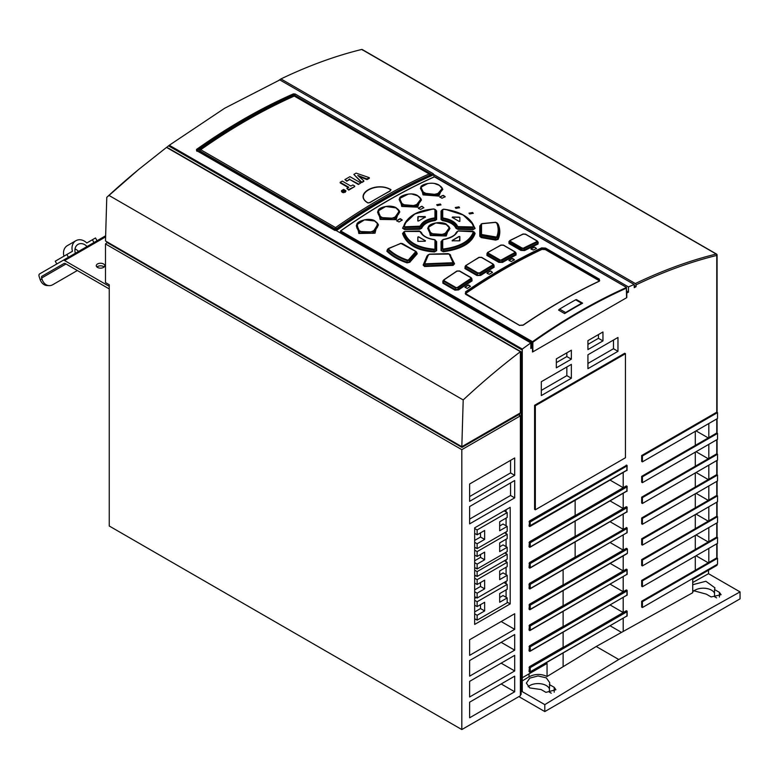 <?xml version="1.0" encoding="UTF-8"?>
<svg xmlns="http://www.w3.org/2000/svg" width="779" height="779" viewBox="0 0 779 779"><rect width="100%" height="100%" fill="white"/><g stroke="black" fill="none" stroke-linecap="round" stroke-linejoin="round"><path stroke-width="1.17" d="M740.05 591.904L740.05 598.847L544.803 711.568L544.803 704.635L618.75 659.492L740.05 591.904L708.51 573.695L692.735 582.488L692.735 579.333L716.768 565.457A1.061 0.613 0 0 0 717.079 565.028L717.079 564.434M708.51 570.228L708.51 573.695M716.768 254.567A1.061 0.613 180 0 1 716.768 255.434L716.768 412.188L641.672 455.54L641.672 461.421L642.422 461.85L642.422 455.978L717.517 412.617L716.768 412.188M623.2 618.331L623.2 631.457L692.735 592.712L692.735 579.333M618.75 659.492L596.217 646.492L563.12 666.688L563.12 653.016M623.2 631.457L596.217 646.492M692.735 584.708L705.871 581.27L714.937 587.824L714.538 589.528L719.397 592.342L721.111 594.698L711.139 596.938L706.28 594.134L692.735 590.482M518.882 696.621L544.803 711.568M528.143 686.747A11.685 6.748 180 0 1 546.303 685.559A11.685 6.748 180 0 1 549.322 688.578M549.322 684.507L554.19 687.312L555.894 689.736L545.923 692.356L541.064 689.542L529.778 687.935L526.361 683.086L529.788 678.12L538.055 675.958L546.313 677.857L549.721 682.696L549.322 692.073L551.279 693.203M693.485 591.242A11.685 6.748 180 0 1 711.509 590.17A11.685 6.748 180 0 1 714.538 593.199M714.538 589.528L714.538 596.685L716.602 597.883M461.82 729.563L461.82 449.668L520.391 415.85L520.391 695.744L461.82 729.563L109.245 526.01L109.245 284.734L105.486 282.563L105.486 243.944L107.512 242.142M520.391 694.878L521.132 694.449L521.132 351.806L168.342 148.107A598.155 345.34 120 0 0 168.098 148.292M461.82 449.668L105.486 243.944M106.781 197.321L105.486 240.974L461.82 446.698L463.203 399.939L108.982 195.432L106.781 197.321A596.003 344.104 120 0 1 136.812 171M463.203 399.939A594.737 343.373 -60 0 1 520.391 351.689L520.391 412.88L461.82 446.698M108.982 195.432L138.535 169.569L166.54 147.397L520.391 351.689M563.12 666.688L547.053 676.503L547.053 663.445L522.261 677.759L522.271 350.073L168.546 145.858L166.609 147.435M522.271 350.073L522.3 349.07L169.286 145.254L168.546 145.858M169.286 145.254L224.586 108.291L279.827 79.906L634.164 284.481L634.262 287.675L636.092 286.623L636.092 284.851A593.676 342.76 -60 0 1 716.768 255.434A1.061 0.76 76.2 0 0 716.222 254.042A1.061 0.613 -60 0 1 716.553 254.081L362.274 49.544M278.639 80.451L280.927 78.932L635.343 283.546L636.092 284.851M636.092 286.623L634.194 285.523M280.927 78.932C308.348 65.777 335.291 55.942 361.758 49.447L716.222 254.042A594.737 343.373 -60 0 0 635.343 283.546M362.693 50.138L361.826 49.437L362.693 50.138M522.3 349.07A594.737 343.373 -60 0 1 530.83 342.926L530.83 348.495L532.495 347.541L532.495 351.981A0.847 0.487 0 0 0 532.855 351.855L626.579 297.744A0.847 0.487 0 0 0 626.793 297.539L626.793 293.099L628.458 292.135L628.458 286.935A594.737 343.373 -60 0 1 634.164 284.481M642.422 482.668L642.422 476.787L717.517 433.426L717.517 439.307L642.422 482.668L641.672 482.23L641.672 476.349L695.296 445.393L695.296 431.332M642.422 503.477L642.422 497.596L717.517 454.245L717.517 460.116L642.422 503.477L641.672 503.039L641.672 497.168L695.296 466.202L695.296 452.141M642.422 524.286L642.422 518.405L717.517 475.054L717.517 480.935L642.422 524.286L641.672 523.858L641.672 517.977L695.296 487.021L695.296 472.95M642.422 545.096L642.422 539.224L717.517 495.863L717.517 501.744L642.422 545.096L641.672 544.667L641.672 538.786L695.296 507.83L695.296 493.759M642.422 565.914L642.422 560.033L717.517 516.672L717.517 522.553L642.422 565.914L641.672 565.476L641.672 559.595L695.296 528.639L695.296 514.578M642.422 586.723L642.422 580.842L717.517 537.491L717.517 543.362L642.422 586.723L641.672 586.285L641.672 580.413L695.296 549.448L695.296 535.387M642.422 607.532L642.422 601.651L717.517 558.3L717.517 564.181L642.422 607.532L641.672 607.104L641.672 601.222L695.296 570.267L695.296 556.196M626.637 610.95L623.2 612.557L623.2 597.512M626.637 590.141L623.2 591.738L623.2 576.703M626.637 569.322L623.2 570.929L623.2 555.894M626.647 548.572L623.2 550.12L623.2 535.085M626.637 527.704L623.2 529.321L623.2 514.267M626.637 506.895L623.2 508.502L623.2 493.458M626.637 486.077L623.2 487.693L623.2 472.649M626.637 465.267L529.477 520.995L529.35 526.244M626.501 491.335L530.1 547.209A0.633 0.633 0 0 1 529.457 547.209L530.226 546.916L529.029 546.741L529.477 541.804L575.136 515.445L575.136 500.4M626.501 512.144L530.1 568.018A0.633 0.633 0 0 1 529.457 568.018L530.226 567.725L529.029 567.56L529.477 562.613L575.136 536.254L575.136 521.209M529.029 588.369L530.226 588.544L529.029 588.369L529.477 583.422L575.136 557.063L575.136 542.018M529.029 609.178L530.226 609.353L529.029 609.178L529.477 604.241L563.12 584.805L563.12 569.77M529.029 629.987L530.226 630.162L529.029 629.987L529.477 625.05L563.12 605.614L563.12 590.579M529.029 650.806L530.226 650.971L529.029 650.806L529.477 645.859L563.12 626.423L563.12 611.388M529.029 671.615L530.226 671.79L529.029 671.615L529.477 666.668L563.12 647.242L563.12 632.197M587.931 368.671L587.931 354.796L617.971 337.453L617.971 351.329L587.931 368.671M541.317 381.71L571.358 364.368L571.358 378.243L541.317 395.586L541.317 381.71M587.931 349.596L587.931 340.647L602.956 331.971L602.956 340.92L587.931 349.596M556.333 358.885L571.358 350.219L571.358 359.168L556.333 367.834L556.333 358.885M534.589 405.294L624.7 353.267L625.449 353.705L625.449 457.76L535.339 509.787L534.589 509.359L534.589 405.294L535.339 405.732L625.449 353.705M610.181 625.839L621.525 632.392M547.053 676.503C541.045 673.66 535.037 673.767 529.029 676.795L522.261 680.934M544.803 704.635L522.261 691.635L522.261 677.759M519.642 413.318L519.642 415.421L520.391 415.85M520.391 352.361A598.155 345.34 -60 0 1 521.122 351.816M514.685 691.771L469.63 717.79L469.63 702.181L514.685 676.162L514.685 691.771L501.17 683.972M514.685 670.962L469.63 696.981L469.63 681.372L514.685 655.353L514.685 670.962L501.17 663.163M514.685 650.153L469.63 676.162L469.63 660.553L514.685 634.544L514.685 650.153L501.17 642.344M514.685 629.344L469.63 655.353L469.63 639.744L514.685 613.735L514.685 629.344L501.17 621.535M514.685 497.869L469.63 523.878L469.63 506.535L514.685 480.526L514.685 497.869L510.557 495.483L469.63 519.106M514.685 475.317L469.63 501.335L469.63 483.993L514.685 457.974L514.685 475.317L510.557 472.931L469.63 496.564M510.206 507.333L510.206 603.9L474.664 624.427L474.664 527.86L510.206 507.333M518.512 413.97L518.512 414.769L461.966 447.409L107.512 242.775M518.512 414.769L519.642 415.421M461.966 447.409L461.966 446.61M510.557 482.902L510.557 495.483M510.557 460.36L510.557 472.931M507.178 602.148L510.206 603.9M506.077 509.719L506.077 511.969M506.077 518.093L506.077 525.776M506.077 531.901L506.077 533.634M506.077 539.234L506.077 546.644M506.077 552.243L506.077 553.645M506.077 559.77L506.077 561.678M506.077 567.258L506.077 574.668M506.077 581.329L506.077 583.773M506.077 589.898L506.077 597.298M475.482 619.178L474.664 619.656M474.664 613.842L477.137 615.274L477.137 620.133L507.178 602.79L507.178 597.931L503.049 595.546L499.67 597.503M476.222 597.503L474.664 598.408M480.516 604.65L480.516 608.555L474.664 611.934M474.664 542.32L477.137 543.752L477.137 548.611L507.178 531.268L507.178 526.409L503.049 524.024L499.67 525.981M480.516 532.855L480.516 537.033L474.664 540.412M474.664 591.748L477.137 593.179L477.137 598.038L507.178 580.696L507.178 575.301L503.049 572.916L499.67 574.863M475.755 575.681L474.664 576.314M480.516 582.556L480.516 586.46L474.664 589.839M475.317 567.901L474.664 568.281M474.664 562.662L477.137 564.093L477.137 568.952L507.178 551.61L507.178 547.277L503.049 544.891L499.67 546.839M475.609 547.725L474.664 548.27M480.516 554.512L480.516 557.375L474.664 560.753M474.664 618.701L477.137 620.133M507.178 597.931L499.67 602.264L499.67 593.598L507.178 589.265L507.178 584.406L477.137 601.748L477.137 606.607L484.645 602.264L484.645 610.94L477.137 615.274M503.964 582.546L507.178 584.406M474.664 600.317L477.137 601.748M474.664 605.176L477.137 606.607M480.516 608.555L484.645 610.94M474.664 547.179L477.137 548.611M507.178 526.409L499.67 530.742L499.67 521.794L507.178 517.46L507.178 512.601L477.137 529.944L477.137 534.803L484.645 530.47L484.645 539.419L477.137 543.752M504.13 510.849L507.178 512.601M474.664 528.522L477.137 529.944M474.664 533.372L477.137 534.803M480.516 537.033L484.645 539.419M474.664 596.607L477.137 598.038M507.178 575.301L499.67 579.634L499.67 570.968L507.178 566.625L507.178 562.311L477.137 579.654L477.137 584.513L484.645 580.17L484.645 588.846L477.137 593.179M504.432 560.724L507.178 562.311M474.664 578.222L477.137 579.654M474.664 583.082L477.137 584.513M480.516 586.46L484.645 588.846M477.137 576.479L507.178 559.137L507.178 554.278L477.137 571.62L477.137 576.479L474.664 575.048M504.86 552.944L507.178 554.278M474.664 570.189L477.137 571.62M474.664 567.521L477.137 568.952M507.178 547.277L499.67 551.61L499.67 542.934L507.178 538.601L507.178 534.267L477.137 551.61L477.137 556.469L484.645 552.126L484.645 559.76L477.137 564.093M504.578 532.768L507.178 534.267M474.664 550.178L477.137 551.61M474.664 555.038L477.137 556.469M480.516 557.375L484.645 559.76M628.458 286.935L433.961 174.642A594.737 343.373 -60 0 0 383.735 200.164A594.737 343.373 -60 0 0 336.333 230.633L530.83 342.926M197.554 150.873A592.605 342.147 120 0 1 293.654 95.856L293.771 94.746A594.026 342.964 120 0 0 197.038 150.22L196.542 150.571L196.532 149.422L196.931 151.321M432.812 175.022L293.771 94.746L293.381 93.879L295.173 94.006L294.248 95.914M432.822 174.72L433.319 173.766L433.017 174.642C400.737 188.839 368.448 207.35 336.158 230.175L335.184 230.496M433.319 174.671A594.737 343.373 120 0 0 383.482 200.028A594.737 343.373 120 0 0 336.47 230.214L334.688 230.321L196.853 150.513M628.458 292.135L626.832 291.2M433.961 174.642L433.961 176.96M530.83 346.937L531.658 347.415A0.847 0.487 0 0 0 532.495 347.541M626.793 293.099A0.847 0.487 0 0 0 626.832 292.962L626.316 287.247L626.579 297.744M532.855 351.855L532.855 342.205L531.658 342.244L340.462 231.86L340.725 230.974L532.524 341.708A594.416 343.188 -60 0 1 626.316 287.558M340.725 231.363L340.462 233.009L340.462 231.129M434.185 176.969L435.12 176.862L626.316 287.247M473.096 229.63L473.116 228.929L457.994 228.627L457.994 229.328L473.096 229.63L475.112 228.471L471.743 222.103M457.994 229.328L456.027 228.403L457.994 228.627L458.364 227.351L472.59 227.653L473.116 228.929L475.112 228.471M472.6 226.952L473.973 226.777L473.204 224.595L474.538 228.159L473.973 226.777L472.59 227.653L472.6 226.952L458.364 226.65L458.364 227.351L456.991 226.718L456.621 227.984C454.624 223.807 449.999 221.139 442.754 219.98L442.618 220.671C449.687 221.83 454.157 224.41 456.027 228.403M442.618 220.671L441.041 219.542L441.644 219.191L442.102 210.048L441.644 219.191L442.754 219.98L443.183 218.753L442.102 217.964L442.715 217.614L442.715 209.697L442.102 210.048L443.679 209.288L442.715 209.697M441.917 210.194L441.031 211.119L441.041 219.542M441.06 250.604L441.644 250.263L441.644 241.247L441.05 241.587L441.06 250.604L443.28 251.734C461.256 249.319 471.87 243.194 475.112 233.349L474.255 232.269M441.05 241.587L442.628 240.429M475.112 233.349L474.538 232.96C471.246 242.668 460.798 248.705 443.193 251.052L443.699 249.64C460.555 247.313 470.652 241.48 473.983 232.161L472.619 231.139L458.364 230.915L457 231.616L458.354 231.022L457 231.626L455.179 234.255M456.027 232.687L456.815 232.015M403.493 232.356L402.568 233.544C406.434 244.635 417.057 250.77 434.439 251.948L436.649 250.672L436.639 241.656L436.026 241.315L436.026 250.341L434.497 251.276C416.872 249.845 406.424 243.808 403.142 233.174L403.697 232.376C407.407 242.678 417.505 248.511 433.991 249.864L434.439 251.948M420.835 232.064L422.676 234.645M435.062 240.516L436.639 241.656M406.502 220.7L402.568 228.228L404.525 229.513L419.706 229.26L419.696 228.578L421.059 227.896L420.679 226.601C422.695 222.356 427.291 219.707 434.487 218.636L434.925 219.892L436.036 219.142L435.549 209.853L434.02 208.947C419.277 210.106 409.511 215.004 404.7 223.661L404.184 224.78M435.442 209.541L436.036 210.632L436.036 219.142L436.62 219.493L436.62 210.982L435.753 210.038M436.62 219.493L435.062 220.574C428.148 221.46 423.679 224.04 421.643 228.315L419.706 229.26M387.601 249.436L386.842 251.198C391.983 256.203 398.721 260.098 407.066 262.874L409.783 262.241L417.242 253.798L416.531 252.143M427.817 255.181L423.163 265.064L424.584 266.506L453.105 265.357L454.537 263.808L449.882 254.567M481.188 224.634L479.786 225.891L479.786 236.232L481.237 237.595L495.629 240.088L498.112 239.377C500.361 234.275 500.352 229.172 498.093 224.07L497.392 223.446M428.499 226.777L430.271 235.492L446.231 235.988L449.24 226.942M357.191 224.04L358.807 233.486L375.02 233.194L377.523 223.213M378.409 210.457L380.113 219.425L396.18 219.659L399.004 210.291M399.909 197.973L401.721 206.435L417.69 207.165L420.767 198.46M421.118 186.892L423.036 194.886L438.908 196.084L442.209 188.031M443.212 280.683A594.533 343.188 -60 0 0 442.93 280.878L442.862 283.166L443.329 280.8M458.578 289.915L458.14 287.86L470.954 279.301L471.607 280.333L458.13 289.34L455.355 289.593L454.975 290.158L458.578 289.915A594.533 343.315 120 0 1 472.045 280.907L471.86 278.707M479.776 272.816A596.539 344.415 -60 0 1 492.601 265.035L492.591 263.877L493.019 265.62L480.205 273.4L477.41 273.448L477.809 272.874L479.776 272.816L480.643 275.425L477.001 275.542L480.205 274.851L493.682 266.661L494.11 267.246L493.983 265.162M465.112 266.447L464.956 268.589L465.365 268.015L477.4 274.968L477.41 273.448L466.056 266.895L466.475 265.142L465.365 268.015L465.404 266.301M515.649 252.883L515.61 254.412L502.134 261.783L502.552 262.377L498.872 262.357L499.3 261.763L502.134 261.783L502.134 260.361L514.938 253.35L516.019 255.006L515.951 253.039M487.021 253.389L486.904 255.444L487.333 254.86L499.3 261.763L499.3 260.342L487.985 253.818L488.414 252.094L487.333 254.86L487.323 253.243M508.96 241.529L508.999 243.545L508.96 241.529A594.523 343.198 -60 0 1 509.174 241.422M524.608 250.565L524.209 249.962L521.346 249.806L521.794 247.878L524.199 248.559L537.004 242.327L537.685 243.408L524.209 249.962L524.199 248.559L521.346 248.482L510.07 241.977L509.456 242.941L521.346 249.806L520.898 250.41L524.608 250.565A594.523 343.305 120 0 1 538.075 244.012L538.075 242.162M599.343 279.145L599.343 281.19L599.343 279.145L545.582 248.102L541.668 247.888L541.95 248.423L545.251 248.637L545.582 248.102M465.676 294.228L465.618 291.804L465.618 294.267L519.389 325.31L523.079 325.077C548.435 307.783 573.782 293.147 599.139 281.17L599.343 281.19A594.416 343.188 120 0 0 523.293 325.096M472.629 212.501L473.252 213.319L469.63 213.962L469.007 213.144L472.629 212.501M458.919 206.863L459.532 207.691L455.91 208.353L455.287 207.516L458.919 206.863M440.339 204.02L440.963 204.848L437.34 205.568L436.717 204.741L440.339 204.02M445.15 196.571L445.15 196.707A594.416 343.188 120 0 0 441.995 198.255L439.736 196.951A594.416 343.188 -60 0 1 442.891 195.412L445.15 196.883M445.15 196.707L443.494 195.441M418.411 208.441L420.67 209.395A594.416 343.188 -60 0 1 423.815 207.672L422.169 206.377L423.815 207.847M421.566 206.542L421.566 206.367A594.416 343.188 120 0 0 418.411 208.1L418.411 208.275A594.202 343.062 -60 0 1 421.566 206.542L422.169 206.552M421.566 206.367L422.169 206.377M402.188 219.882L402.188 220.067A594.416 343.188 -60 0 0 399.033 221.976L396.784 220.856A594.202 343.062 -60 0 1 399.939 218.938L402.188 220.233M396.784 221.032L396.784 220.681A594.416 343.188 120 0 1 399.939 218.763L400.542 218.928M402.188 220.067L400.542 218.753M470.38 286.146L470.38 286.341A594.416 343.188 120 0 0 467.225 288.454L464.975 287.149A594.416 343.188 -60 0 1 468.13 285.046L470.38 286.516M470.38 286.341L468.724 285.017M487.05 273.332L489.3 274.276A594.416 343.188 -60 0 1 492.455 272.358L490.809 271.043L492.455 272.533M490.205 271.228L490.205 271.053A594.416 343.188 120 0 0 487.05 272.971L487.05 273.147A594.202 343.062 -60 0 1 490.205 271.228L490.809 271.219M490.205 271.053L490.809 271.043M531.054 249.027L533.313 250.01A594.416 343.188 120 0 1 536.468 248.482L534.813 247.206L536.468 248.647M531.054 249.202L531.054 248.705A594.416 343.188 -60 0 1 534.209 247.177L534.813 247.206M514.383 259.631L514.383 259.787A594.416 343.188 -60 0 0 511.228 261.52L508.979 260.39A594.202 343.062 -60 0 1 512.134 258.667L514.383 259.962M508.979 260.556L508.979 260.215A594.416 343.188 120 0 1 512.134 258.492L512.738 258.677M514.383 259.787L512.738 258.501M581.66 303.284L575.652 299.818A2.123 1.227 120 0 1 576.645 299.701L582.643 303.177A594.416 343.188 120 0 0 564.629 313.577L558.621 310.11A2.123 1.227 120 0 1 559.604 309.088L565.612 312.554A594.99 343.52 -60 0 1 581.66 303.284A2.123 1.227 -60 0 1 582.643 303.177M441.031 211.119L442.102 210.048M473.204 224.595L463.174 214.985L446.133 209.59M443.339 218.062L443.183 218.753C450.379 220.009 454.975 222.667 456.991 226.718L457.585 226.29C455.52 222.112 450.778 219.366 443.339 218.062L442.715 217.614M458.364 226.65L457.585 226.29M443.679 209.288L443.611 209.278C460.185 211.576 470.117 217.312 473.408 226.475M452.209 217.555L452.502 216.99L459.415 217.175M452.209 217.39L459.113 221.372L459.844 221.226L459.844 217.419M452.502 217.166L459.415 217.341M459.844 221.402L459.844 217.594M443.28 251.734L441.644 250.263L442.121 248.852L443.699 249.64L442.706 248.511L442.706 240.059L443.329 239.601C450.749 238.306 455.501 235.56 457.585 231.363M442.754 240.429L441.644 241.247L442.121 240.399L442.121 248.852L442.706 248.511M473.875 231.704L474.538 232.96L473.408 231.762C470.107 240.935 460.175 246.67 443.611 248.968M473.408 231.762L458.364 231.022M452.209 240.779L459.415 240.828L459.844 236.612L459.844 240.76M452.209 240.954L452.209 240.429A596.539 344.415 -60 0 1 459.113 236.436L459.844 236.612M457 231.626L456.903 231.84C455.569 235.209 451.012 237.761 443.241 239.484L442.17 240.185L443.193 239.601C450.379 238.345 454.985 235.686 457 231.626M442.219 240.078L441.644 241.247M473.983 232.161L472.61 231.256M452.209 240.604A596.324 344.289 -60 0 1 459.113 236.612L459.844 236.787M404.272 231.996L405.09 231.412L404.272 231.996C407.563 241.957 417.495 247.693 434.059 249.192L433.991 249.864L435.578 249.017L436.649 250.672M402.568 233.544L403.201 232.785M403.697 232.376L403.21 232.775M434.059 249.192L435.578 249.017L435.568 240.507L434.341 239.718C426.902 238.598 422.15 235.852 420.095 231.49L405.09 231.412L419.306 231.129L421.011 232.415M434.964 240.166L434.955 248.686M417.836 237.011L417.963 241.354L425.168 241.237L425.47 240.799L418.566 236.806L417.836 237.176L418.566 236.806M418.566 236.982L425.47 240.799L425.168 241.237M420.689 231.743L420.816 232.045C422.87 236.018 427.408 238.52 434.439 239.591L435.519 240.283L434.487 239.708C427.301 238.637 422.695 235.979 420.689 231.743L420.095 231.49M421.653 232.775L421.049 232.512M434.925 240.516L436.026 241.315L435.471 240.185M435.568 240.507L436.026 241.315M417.836 241.354L417.836 237.176M402.568 228.228L403.142 227.926L404.525 229.513M432.277 209.181L414.886 213.933L404.7 223.67M436.62 210.982L433.981 209.064M434.964 209.502L434.964 217.516L434.351 217.954C426.931 219.055 422.179 221.801 420.095 226.183L405.051 226.777L405.07 227.458L419.326 227.234L419.696 228.578L404.515 228.831L405.07 227.458L403.697 226.543L404.272 226.251C407.573 216.289 417.505 210.554 434.069 209.054L435.549 209.853M434.964 217.516L435.558 217.867L434.487 218.636L434.351 217.954M404.272 226.251L405.051 226.777M425.168 216.776L425.47 217.02A596.539 344.415 -60 0 0 418.566 221.002L417.836 220.837L418.265 216.581L425.47 217.185M425.168 216.601L418.265 216.581M421.643 228.315L421.059 227.896C423.026 223.573 427.652 220.905 434.925 219.892L435.062 220.574M420.095 226.183L420.679 226.601L419.326 227.234L419.316 226.553M417.836 221.002L417.836 216.825M407.066 262.874L409.228 261.744L409.783 262.241M415.538 251.87L416.083 252.377L415.616 251.237L416.083 252.377L415.616 251.237L402.558 243.7L400.932 243.438L388.526 248.433L400.932 243.438L415.265 251.208L415.538 251.87L408.537 259.806L409.082 260.303L416.083 252.377L416.697 253.292L409.228 261.744L409.082 260.303L407.164 260.663L407.339 262.27C399.072 259.514 392.402 255.668 387.309 250.702L386.842 251.198M387.309 250.702L388.039 249.631C392.957 254.305 399.335 257.985 407.164 260.663L407.436 260.059C399.685 257.411 393.366 253.769 388.497 249.124L388.799 248.413L388.497 249.124M408.537 259.806L407.436 260.059M416.19 252.114L416.697 253.292L416.19 252.114M417.242 253.798L416.697 253.292M388.039 249.631L388.526 248.433L388.039 249.631M427.603 255.629L429.55 254.149L448.129 253.613L449.756 254.295L454.537 263.808M423.163 265.064L427.048 255.892M449.162 254.061L429.463 254.285L449.162 254.061L452.784 262.124L452.209 262.747L425.441 263.808L424.867 263.234L428.508 254.665L429.609 254.266L427.953 254.908L423.708 264.831L424.691 265.853L425.334 264.461L424.321 263.468L424.867 263.234M424.584 266.506L424.691 265.853L452.95 264.694L453.933 263.565L453.388 262.367L452.356 263.419L425.334 264.461L425.441 263.808M452.209 262.747L453.105 265.357M450.681 255.239L449.756 254.295L452.784 262.124M427.603 255.658L428.508 254.665M479.786 236.232L480.39 235.959L481.237 237.595M479.786 225.891L480.4 225.462L480.39 235.959L481.529 234.498L481.529 224.216L480.916 224.644L480.925 234.771L481.938 235.725L495.463 238.072L495.804 239.396L497.557 238.939L497.197 237.527C499.222 232.648 499.212 227.799 497.177 222.989L497.547 223.787L495.493 222.385L497.177 222.989M480.916 224.644L482.094 223.719L495.493 222.385M496.632 222.706C498.667 227.507 498.667 232.298 496.632 237.098L481.529 234.498M498.112 239.377L497.557 238.939C499.787 233.895 499.787 228.841 497.557 223.787L498.093 224.07M495.629 240.088L495.804 239.396L481.403 236.913L482.104 235.034M496.632 237.098L497.197 237.527L495.463 238.072L495.639 237.381M446.649 224.605L446.24 224.508C456.241 229.669 440.515 238.744 431.439 233.048C421.429 227.731 437.155 218.646 446.24 224.508L449.989 228.481L444.585 235.871L430.68 234.907L427.7 228.393L428.168 227.39L431.021 233.632L444.371 234.586L449.541 227.507M446.377 224.459L435.831 222.921L428.177 227.371M374.913 221.041L364.465 219.824L356.772 224.79L359.557 231.529L372.975 231.957L378.029 224.079L378.448 224.995L373.16 233.31L359.187 232.931L356.305 225.813M378.029 224.079L374.738 221.119C384.729 226.241 369.042 236.699 359.937 230.964C349.937 225.667 365.643 215.228 374.738 221.119L375.186 221.197M396.501 208.071L396.073 207.974C406.073 213.125 390.357 222.667 381.272 216.961C371.262 211.645 386.988 202.102 396.073 207.974L399.812 211.917L394.447 219.62L380.512 218.85L377.562 212.141L378.029 211.138M399.335 210.885L396.394 207.944C391.447 204.332 378.117 206.912 378.049 211.09L380.863 217.536L394.252 218.305L399.364 210.953M396.219 207.915L385.702 206.493L378.068 211.051M408.245 194.127L399.637 198.441C398.78 196.065 411.964 191.186 418.002 195.899L421.478 199.94L416.268 206.932L402.149 205.851L399.15 199.521L399.598 198.528L402.48 204.614L415.791 205.734L421.011 198.927L417.71 195.918C427.71 201.099 411.984 209.707 402.909 204.03C392.898 198.694 408.624 190.076 417.71 195.918L418.109 196.035M417.836 195.88L412.481 194.224M442.832 189.375L437.301 195.841L423.484 194.292L420.436 188.294M424.243 192.54C414.243 187.164 429.94 179.482 439.035 185.295C449.035 190.504 433.328 198.187 424.243 192.54L423.786 193.134L437.009 194.604L442.355 188.323L439.317 185.285C432.939 180.806 420.066 184.681 420.923 187.242L423.786 193.134L423.036 194.886M442.832 189.365L439.414 185.421M439.152 185.266L435.325 183.844M427.856 183.484L420.923 187.252M459.668 271.073L456.806 271.141L444.001 279.7L443.981 281.404L444.4 279.612A596.539 344.415 120 0 1 457.215 271.053L459.668 271.073L470.672 277.431M457.692 287.285L458.14 287.86L455.364 287.977L457.692 287.285A596.539 344.415 -60 0 1 470.506 278.726L470.828 277.451M472.045 280.907L471.558 278.561M470.935 277.577L470.954 279.301L470.506 278.726M443.494 280.245L444.001 279.7M481.704 257.44L478.881 257.45L466.475 265.142A596.539 344.415 120 0 1 479.299 257.352L481.704 257.44L492.747 263.818M492.601 265.035L493.682 266.661L493.682 265.016M493.019 263.974L493.526 264.461M465.56 265.746L466.066 265.23M503.604 245.229L500.8 245.181L488.414 252.094A596.539 344.415 120 0 1 501.238 245.073L503.604 245.229L514.685 251.617M501.705 259.767L502.134 260.361L499.3 260.342L501.705 259.767A596.539 344.415 -60 0 1 514.529 252.756L514.549 251.666L515.455 252.26M514.948 251.773L514.938 253.35L514.529 252.756M487.479 252.669L487.985 252.192M523.322 234.051L525.64 234.255L522.865 234.167L510.06 240.399L510.07 241.977L510.498 240.292A596.539 344.415 120 0 1 523.313 234.051M523.79 247.965A596.539 344.415 -60 0 1 536.614 241.724L536.643 240.711L537.52 241.295M538.27 242.483L537.481 241.217M537.763 242.016L538.075 244.012M537.023 240.828L537.004 242.327L536.614 241.724M509.281 241.558L510.06 240.399M545.251 249.562L599.022 280.606L599.022 279.68L545.251 248.637L545.251 249.562L541.95 249.387A592.819 342.263 120 0 0 503.945 269.33A592.819 342.263 120 0 0 465.949 293.264L465.404 293.829M599.022 281.375L599.703 280.567M561.162 301.239A593.987 342.945 120 0 0 523.021 325.252L519.389 325.31M469.016 213.222L472.629 212.677L473.243 213.417M455.296 207.603L458.919 207.039L459.532 207.789M436.717 204.809L440.339 204.195L440.953 204.955M443.494 195.617L442.891 195.587A594.202 343.062 120 0 0 439.736 197.126M468.724 285.192L468.13 285.221A594.202 343.062 120 0 0 464.975 287.324M534.813 247.381L534.209 247.352A594.202 343.062 120 0 0 531.054 248.881M564.629 313.577A2.123 1.227 -60 0 1 565.612 312.554M575.652 299.818A594.99 343.52 120 0 0 559.604 309.088M198.918 151.662L199.658 151.136M384.31 199.336A592.605 342.147 120 0 0 336.489 229.776L336.392 228.753A1.061 0.545 174.7 0 1 334.902 228.841A1.061 0.613 -60 0 1 335.574 227.595A594.737 343.373 120 0 1 429.151 173.931A1.061 0.613 -60 0 1 429.599 173.921L294.735 96.06A1.061 0.613 120 0 0 294.287 96.07L429.151 173.931L429.911 175.441M431.819 175.168L294.55 95.914M430.212 175.772L430.125 174.749A1.061 0.536 -5 0 1 429.823 175.168A593.793 342.828 120 0 0 336.392 228.753A1.061 0.545 -125.1 0 0 336.09 228.091A1.061 0.545 -125.1 0 0 335.574 227.595L200.709 149.734L200.028 150.026L200.709 149.734A1.061 0.613 120 0 0 200.037 150.98L199.94 151.895L199.94 150.941L199.94 151.895L334.999 229.863L336.489 229.776L335.661 230.35M200.709 149.734A594.737 343.373 -60 0 1 294.287 96.07L293.469 96.44M389.773 191.215L390.162 191.001A594.737 343.373 -60 0 0 370.229 202.423L367.883 202.949C352.926 194.253 376.257 180.855 390.99 189.696L390.162 191.001L390.805 189.852L389.899 190.972L369.967 202.404L367.883 202.949M345.847 190.748L345.847 191.42L345.847 190.728L343.714 191.946L341.504 190.68L343.646 189.443L345.847 190.719M345.847 191.41L343.714 192.705L342.176 192.335L341.504 190.651L341.504 191.439M348.739 190.125A594.737 343.373 -60 0 1 354.718 186.58L348.739 189.501L348.739 190.125L346.84 188.401L348.797 187.281L340.18 182.305L342.263 181.098L350.881 186.074L352.819 184.954L354.718 186.045M340.18 182.305L340.18 182.89L348.291 187.573M358.359 184.467A594.737 343.373 -60 0 1 360.453 183.269L358.359 184.467L349.742 179.491A594.737 343.373 -60 0 0 346.782 181.205L344.883 179.589L349.937 176.667L360.453 182.744M367.016 179.598A594.737 343.373 -60 0 1 369.275 178.362L369.275 177.651L367.016 178.946L367.016 179.598L358.973 176.502M361.66 182.588A594.737 343.373 -60 0 1 363.812 181.38L363.812 180.806L361.66 182.588L353.841 174.418L356.1 173.113L369.275 177.651M367.016 178.946L357.765 175.431L363.812 180.806M361.66 182.043L353.841 174.418M358.359 183.941L349.742 179.491M349.742 178.966L346.782 181.205M346.782 180.679L344.883 179.589M348.739 189.501L346.84 188.401M344.854 191.371L344.756 190.066L342.497 190.008L342.059 190.641L342.604 191.303L343.763 191.624L345.292 190.806M345.292 191.449L344.756 190.767M344.756 190.066L344.756 190.641M342.497 190.738L342.059 191.391M342.215 191.332L343.344 191.507M345.097 190.845L343.958 191.381L342.215 190.582L343.812 190.485L343.432 189.881L345.097 191.196M343.403 191.595L343.188 190.991L343.188 191.546M344.269 191.001L343.666 190.933L344.269 191.001M390.99 189.696L389.802 191.021M369.869 202.637L368.077 202.891C353.14 194.546 376.685 181.04 390.805 189.852M368.71 202.91L368.077 202.891M642.422 455.978L641.672 455.54M717.517 412.617L717.517 418.498L642.422 461.85M708.812 423.523L708.812 437.594L716.768 432.997L716.768 418.927M696.056 430.884L708.238 437.925M695.296 445.393L708.812 437.594M717.517 433.426L716.768 432.997M642.422 476.787L641.672 476.349M708.812 444.342L708.812 458.403L716.768 453.806L716.768 439.746M696.056 451.703L708.238 458.734M695.296 466.202L708.812 458.403M717.517 454.245L716.768 453.806M642.422 497.596L641.672 497.168M708.812 465.151L708.812 479.212L716.768 474.615L716.768 460.555M696.056 472.512L708.238 479.543M695.296 487.021L708.812 479.212M717.517 475.054L716.768 474.615M642.422 518.405L641.672 517.977M708.812 485.96L708.812 500.021L716.768 495.425L716.768 481.364M696.056 493.321L708.238 500.352M695.296 507.83L708.812 500.021M717.517 495.863L716.768 495.425M642.422 539.224L641.672 538.786M708.812 506.769L708.812 520.839L716.768 516.243L716.768 502.173M696.056 514.13L708.238 521.17M695.296 528.639L708.812 520.839M717.517 516.672L716.768 516.243M642.422 560.033L641.672 559.595M708.812 527.587L708.812 541.648L716.768 537.052L716.768 522.991M696.056 534.949L708.238 541.98M695.296 549.448L708.812 541.648M717.517 537.491L716.768 537.052M642.422 580.842L641.672 580.413M708.812 548.397L708.812 562.457L716.768 557.861L716.768 543.8M696.056 555.758L708.238 562.789M695.296 570.267L708.812 562.457M717.517 558.3L716.768 557.861M642.422 601.651L641.672 601.222M613.472 340.053L613.472 348.729L617.971 351.329M613.472 348.729L587.931 363.462M566.849 366.967L566.849 375.644L571.358 378.243M566.849 375.644L541.317 390.386M598.447 334.571L598.447 338.32L602.956 340.92M598.447 338.32L587.931 344.386M566.849 352.819L566.849 356.568L571.358 359.168M566.849 356.568L556.333 362.634M535.339 509.787L535.339 405.732M610.181 584.221L623.2 591.738M529.477 604.241L530.226 605.195L627.407 549.088L626.501 548.572L627.407 549.088L627.407 553.246L530.226 609.353L530.226 605.195L529.029 605.02M610.181 563.412L623.2 570.929M610.181 605.03L623.2 612.557M610.171 521.794L623.2 529.321M610.171 500.985L623.2 508.502M610.171 480.166L623.2 487.693M610.181 542.603L623.2 550.12M109.245 288.931L65.533 263.701A3.184 1.84 -120 0 0 63.946 263.536L41.949 276.243A2.123 1.227 -120 0 0 41.511 277.207A2.123 1.227 -120 0 0 41.647 278.025L42.085 279.349L40.041 279.272L39.164 276.594A3.184 1.84 60 0 1 38.95 275.367A3.184 1.84 60 0 1 39.612 273.906L63.011 260.4A3.184 1.84 60 0 1 64.599 260.556L109.245 286.331M97.521 267.421A4.246 2.454 0 0 0 102.156 267.957A4.246 2.454 0 0 0 104.775 265.688A4.246 2.454 0 0 0 103.529 263.954A4.246 2.454 0 0 0 98.904 263.429A4.246 2.454 0 0 0 96.284 265.688A4.246 2.454 0 0 0 97.521 267.421M96.927 266.993A4.246 2.454 180 0 1 103.529 266.554A4.246 2.454 180 0 1 104.133 266.993M40.041 279.272A10.624 8.15 92.2 0 0 47.139 285.552L49.174 285.63A10.624 8.15 -87.8 0 1 42.085 279.349M63.011 260.4L105.642 235.784M77.345 270.517L52.768 284.705A10.624 8.15 -87.8 0 1 49.174 285.63M41.949 276.243L63.966 263.526M66.838 254.509L55.241 261.208L56.828 263.964L60.801 261.676L68.435 257.265L66.838 254.509L72.447 251.276A10.624 8.676 -120 0 1 75.894 240.701A10.624 8.676 -120 0 1 86.771 242.999L95.486 237.975L97.073 240.73M87.014 246.534A8.501 6.933 60 0 0 78.017 244.382A8.501 6.933 60 0 0 75.388 253.253M75.894 240.701L67.393 245.609A10.624 8.676 60 0 0 63.946 256.174M75.008 248.988A8.501 6.933 -120 0 1 78.523 251.442M716.768 565.457L716.768 564.609M529.029 676.795L529.029 673.854M554.19 692.21L554.19 687.312M626.501 616.208L530.1 672.082A0.633 0.633 0 0 1 529.457 672.082L529.778 666.843L626.199 610.824M529.477 666.668L530.226 667.622L530.226 671.79L626.959 615.946L626.959 611.778L530.226 667.622L529.029 667.447M626.52 610.794L626.822 610.97A0.633 0.633 0 0 1 627.144 611.525L627.144 615.683A0.633 0.633 0 0 1 626.822 616.238L626.959 615.42M196.532 149.422A594.737 343.373 -60 0 1 243.545 119.236A594.737 343.373 -60 0 1 293.381 93.879M433.319 173.766L295.173 94.006M196.542 150.571L334.688 230.321M531.658 347.415L531.921 341.747M387.465 200.963A593.987 342.945 120 0 0 340.696 230.954A594.416 343.188 120 0 1 434.516 176.823M532.524 341.708L532.855 342.205A593.987 342.945 -60 0 1 626.579 288.094M626.579 287.441L434.312 176.804C403.045 190.816 371.778 208.869 340.52 230.954L340.209 232.872M454.975 290.158L442.862 283.166M494.11 267.246A594.465 343.247 120 0 0 480.643 275.425M477.001 275.542L464.956 268.589M516.019 255.006A594.465 343.247 120 0 0 502.552 262.377M498.872 262.357L486.904 255.444M520.898 250.41L508.999 243.545M465.618 291.804A594.416 343.188 -60 0 1 541.668 247.888M442.706 240.059L442.121 240.399M402.558 243.7L402.022 243.564L402.558 243.7M430.271 235.492L431.439 233.048M358.807 233.486L359.937 230.964M380.113 219.425L381.272 216.961M401.721 206.435L402.909 204.03M443.241 282.602L455.355 289.593L455.364 287.977L443.981 281.404L443.241 282.602M459.211 270.995L470.487 277.499M455.744 287.422L444.361 280.849M481.286 257.343L492.591 263.877M477.809 272.874L466.465 266.321M503.195 245.112L514.549 251.666M499.729 259.758L488.414 253.224M525.26 234.138L536.643 240.711M521.794 247.878L510.518 241.373M525.64 234.255L536.76 240.672M541.95 249.387L541.95 248.423A593.987 342.945 -60 0 0 465.949 292.3L465.949 293.264M465.618 294.267L519.418 325.291M519.72 325.466L465.267 293.401M200.028 150.026A1.061 0.682 5.9 0 0 199.726 150.435L199.726 150.435A1.061 0.682 5.9 0 0 200.037 150.98L334.902 228.841L334.999 229.863M345.224 191.585L345.224 192.306M343.714 191.946L343.714 192.705M342.176 191.556L342.176 192.335M626.501 574.581L530.1 630.454A0.633 0.633 0 0 1 529.457 630.454L529.778 625.225L626.199 569.206M529.477 625.05L530.226 626.004L530.226 630.162L626.959 574.318L626.959 570.16L530.226 626.004L529.029 625.829M626.959 569.634L626.959 570.16L626.959 569.634M626.52 569.176L626.822 569.352A0.633 0.633 0 0 1 627.144 569.897L627.144 574.065A0.633 0.633 0 0 1 626.822 574.61L626.959 573.802M627.144 553.616L530.1 609.645A0.633 0.633 0 0 1 529.457 609.645L529.778 604.407L626.199 548.397M626.501 595.39L530.1 651.263A0.633 0.633 0 0 1 529.457 651.263L529.778 646.034L626.199 590.015M529.477 645.859L530.226 646.813L530.226 650.971L626.959 595.137L626.959 590.969L530.226 646.813L529.029 646.638M626.52 589.985L626.822 590.161A0.633 0.633 0 0 1 627.144 590.706L627.144 594.874A0.633 0.633 0 0 1 626.822 595.429L626.959 594.611M626.501 532.963L530.1 588.836A0.633 0.633 0 0 1 529.457 588.836L529.029 584.201M530.226 584.377L529.331 584.377L529.778 583.598L530.226 584.377L530.226 588.544L626.959 532.7L626.959 528.532L530.226 584.377M529.477 583.422L626.501 527.753L626.959 528.532L626.199 527.578M529.477 562.613L530.226 563.568L530.226 567.725L627.144 511.628A0.633 0.633 0 0 1 626.822 512.183L626.959 507.723L530.226 563.568L529.029 563.392M529.029 567.56L529.778 562.789L626.199 506.769M626.959 507.723L626.501 506.944L626.959 507.723M529.477 541.804L530.226 542.759L530.226 546.916L627.144 490.819A0.633 0.633 0 0 1 626.822 491.364L626.959 486.914L530.226 542.759L529.029 542.583M529.029 546.741L529.778 541.98L626.199 485.96M626.959 486.914L626.501 486.135L626.959 486.914M626.959 469.747L627.144 465.842L530.226 521.949L529.029 521.774M529.477 520.995L530.226 521.949L530.1 526.4L529.331 526.107L627.144 470A0.633 0.633 0 0 1 626.822 470.555L626.959 466.105L626.199 465.151M626.501 470.526L530.1 526.4A0.633 0.633 0 0 1 529.457 526.4L529.165 526.224M529.029 525.932L529.778 521.161L626.501 465.326L627.144 465.842A0.633 0.633 0 0 0 626.822 465.287L626.52 465.112M626.52 485.93L626.822 486.106A0.633 0.633 0 0 1 627.144 486.651L626.959 490.556M626.52 506.739L626.822 506.915A0.633 0.633 0 0 1 627.144 507.46L626.959 511.365M626.52 527.549L626.822 527.724A0.633 0.633 0 0 1 627.144 528.279L627.144 532.437A0.633 0.633 0 0 1 626.822 532.992L626.959 532.174M719.397 597.026L719.397 592.342M105.603 236.884L64.599 260.556M66.001 263.964L41.647 278.025M93.967 242.522L92.38 239.766M717.079 558.046L717.079 543.615M717.079 537.228L717.079 522.806M717.079 516.419L717.079 501.997M717.079 495.61L717.079 481.188M717.079 474.8L717.079 460.37M717.079 453.982L717.079 439.56M717.079 433.173L717.079 418.751M717.079 412.364L717.079 254.996A1.061 1.061 0 0 0 716.553 254.081M473.165 224.508C468.52 216.231 458.685 211.119 443.66 209.171L442.209 209.736M456.64 232.385L457.01 231.606M456.913 231.821L456.465 232.794M403.824 231.879L405.08 231.305L419.306 231.003L421.03 232.463M420.816 232.045L421.254 232.999M404.642 223.787L404.174 224.8M416.22 251.705L402.49 243.593L400.727 243.35L387.864 248.978M416.814 252.571L416.161 251.588M387.192 249.962L387.961 248.822M497.168 222.969L495.571 222.258L481.997 223.622L480.935 224.274M449.522 227.458L446.552 224.479C444.137 221.45 429.424 222.2 428.197 227.332M377.971 223.963L375.079 221.07C370.483 217.214 356.392 220.856 356.763 224.81L356.285 225.852M420.874 187.34L420.426 188.314M470.837 277.451L459.561 270.946L456.893 271.024L443.475 280.274M471.402 277.976L471.665 278.687M443.553 280.119L442.803 281.346M465.306 266.428L465.608 265.639M493.555 264.5L481.607 257.313L478.978 257.323L465.54 265.785M493.477 264.363L493.779 265.142M487.216 253.37L487.527 252.581M515.484 252.308L503.497 245.093L500.916 245.044L487.459 252.717M515.406 252.162L516.156 253.36M537.559 241.363L525.543 234.128L523.011 234.012L509.524 240.886M199.638 151.35L199.726 150.435A1.061 1.061 0 0 1 200.174 149.675C231.382 127.766 262.581 109.878 293.771 96.012A1.061 1.061 0 0 1 294.735 96.06M430.125 174.749A1.061 1.061 0 0 0 429.599 173.921M343.188 191.741L343.188 191.001M627.144 548.718L626.52 548.358"/></g></svg>
